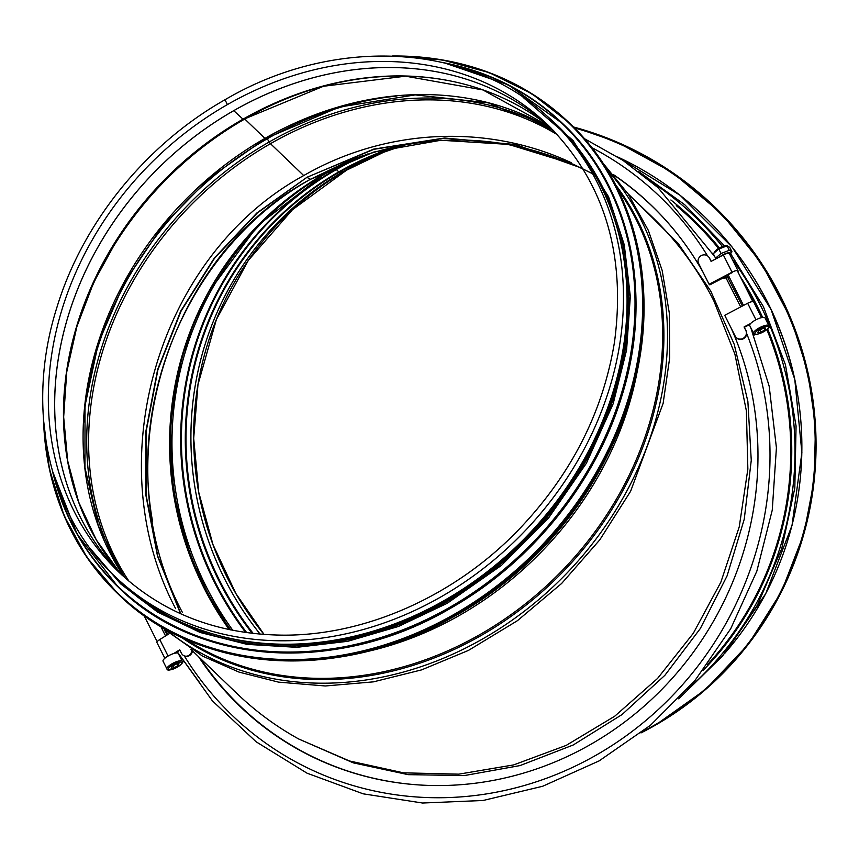 <?xml version="1.0" encoding="UTF-8"?>
<svg xmlns="http://www.w3.org/2000/svg" width="859" height="859" viewBox="0 0 859 859"><rect width="100%" height="100%" fill="white"/><g stroke="black" fill="none" stroke-linecap="round" stroke-linejoin="round"><path stroke-width="1.29" d="M180.54 613.702L157.498 556.074L145.762 494.58L145.815 431.605L157.616 369.617L180.734 311.022L214.256 258.119L256.873 212.968L306.921 177.319L373.686 149.122L444.554 137.998L515.583 144.58L582.842 168.504L515.647 144.699L444.683 138.17L373.901 149.305L307.082 177.233L257.163 213.129L214.546 258.28L181.034 311.173L157.916 369.757L146.105 431.744L146.051 494.709L157.777 556.202L180.82 613.831M594.449 174.667L573.404 164.316L508.592 144.409L440.903 140.253L373.729 152.075L310.432 179.263L307.211 177.491L310.432 179.263C164.96 257.517 103.542 465.159 182.398 612.392M595.115 175.043C516.012 133.875 434.235 129 349.785 160.386L310.443 179.295C195.261 243.419 128.27 388.719 152.612 521.649M310.453 179.295L324.799 173.636L310.443 179.295M229.224 629.604A314.673 309.39 68.5 0 1 324.788 173.636A3.017 0.548 60.2 0 0 324.809 173.625A3.017 0.548 -119.8 0 1 324.799 173.636A3.017 0.548 -119.8 0 1 324.788 173.636A314.673 309.39 68.5 0 1 357.043 157.637L324.809 173.625L258.162 225.155L207.91 293.112L181.904 356.442L170.232 424.153L173.454 492.98L191.417 559.617L229.299 629.615M232.821 630.334A314.673 309.39 68.5 0 1 327.182 172.691L335.88 169.266L327.182 172.691A314.673 309.39 68.5 0 1 358.246 157.208M245.685 632.525A314.673 309.39 68.5 0 1 335.88 169.266A3.017 0.548 -119.8 0 1 336.384 169.556A3.017 0.548 60.2 0 0 335.88 169.266A314.673 309.39 68.5 0 1 362.638 155.662M246.737 632.664A314.201 308.929 68.5 0 1 336.384 169.567L338.736 171.918L336.384 169.567A314.201 308.929 68.5 0 1 367.588 154.019M252.202 633.373A311.108 305.89 68.5 0 1 338.736 171.929A3.017 0.548 60.2 0 0 339.219 172.23A3.017 0.548 -119.8 0 1 338.736 171.929A311.108 305.89 68.5 0 1 398.694 145.815M253.212 633.48A310.647 305.439 68.5 0 1 339.219 172.23L343.729 171.306L339.219 172.23A310.647 305.439 68.5 0 1 403.075 144.946M382.62 152.634A309.841 304.644 68.5 0 0 343.74 171.306L346.467 170.232L343.74 171.306A309.841 304.644 68.5 0 0 260.18 634.178A309.841 304.644 68.5 0 1 343.729 171.306L343.729 171.306A309.841 304.644 68.5 0 1 406.941 144.237A309.841 304.644 68.5 0 0 382.62 152.634L406.941 144.237M264.024 634.479A309.841 304.644 68.5 0 1 346.467 170.232L346.467 170.232A309.841 304.644 68.5 0 1 383.984 152.107L346.478 170.222L292.447 209.725L248.369 260.309L216.371 319.548L197.978 384.585L193.694 438.391L198.73 492.228L212.935 544.477L235.881 593.526L264.078 634.49M725.694 277.274L740.694 306.921M167.935 634.457L166.539 631.956M637.775 203.153L678.191 243.441L710.704 291.018L734.198 344.276L747.867 401.368L751.26 460.349L744.248 519.201L727.068 575.917L700.321 628.541L664.898 675.292L622.045 714.559L573.211 745L520.06 765.573L464.408 775.57L408.175 774.657L353.285 762.856L298.674 738.976L349.506 760.977L403.472 772.832L458.803 774.163L513.639 764.918L566.188 745.397L614.69 716.245L657.554 678.449L693.342 633.244L720.884 582.123L739.255 526.792L747.856 469.089L746.396 410.913L734.917 354.198L713.818 300.833C697.723 269.007 677.064 240.95 651.841 216.64L628.036 193.801M190.934 649.372L236.773 693.353C255.542 711.316 276.179 726.531 298.674 738.976M175.655 608.677C97.496 461.036 158.539 254.586 303.71 175.58C385.659 128.27 487.321 123.395 571.321 162.727M557.427 134.756A314.673 263.896 -46.2 0 0 270.478 143.678L303.71 175.569L270.478 143.689A3.017 0.548 -119.8 0 1 269.2 141.971A3.017 0.548 60.2 0 0 270.478 143.678A314.673 263.896 -46.2 0 0 129.011 581.264M554.066 131.18A315.747 264.797 -46.2 0 0 269.2 141.971L267.267 138.793L269.2 141.971A315.747 264.797 -46.2 0 0 125.296 578.053M265.474 138.396A3.017 0.548 -119.8 0 1 265.41 138.621A3.017 0.548 -119.8 0 1 264.937 138.374A3.017 0.548 60.2 0 0 265.41 138.621L339.165 107.107L415.187 94.898L488.213 102.812L553.196 130.267M553.132 130.203A314.673 263.896 -46.2 0 0 264.948 138.374L244.772 119.025L264.948 138.374A314.673 263.896 -46.2 0 0 124.297 577.162M449.826 80.864A311.108 260.911 -46.2 0 0 243.441 119.38A3.017 0.548 -119.8 0 1 243.43 119.38A3.017 0.548 -119.8 0 1 243 119.176A3.017 0.548 60.2 0 0 243.43 119.38A3.017 0.548 60.2 0 0 243.441 119.38A311.108 260.911 -46.2 0 0 215.813 136.914L215.813 136.914A311.108 260.911 -46.2 0 0 117.049 239.854L117.049 239.854A311.108 260.911 -46.2 0 0 70.717 475.972M216.404 136.495L243.43 119.38L323.456 86.265L405.577 76.183L482.941 89.948L549.169 126.359A310.647 260.513 -46.2 0 0 243 119.176L233.755 110.671L243 119.176A310.647 260.513 -46.2 0 0 120.281 573.361M550.855 127.905A309.841 259.847 -46.2 0 0 233.734 110.65L233.734 110.65A309.841 259.847 -46.2 0 0 121.892 574.982L115.75 568.583A309.841 259.847 -46.2 0 0 120.314 573.393L96.326 539.892L78.641 502.043L67.657 460.735L63.663 417.002L66.755 371.915L76.88 326.613L93.781 282.214L117.039 239.865M227.41 104.583L224.972 99.751L227.42 104.583A309.841 259.847 -46.2 0 0 118.703 571.987C162.931 613.476 217.799 634.533 283.309 635.155C365.741 635.596 454.282 596.167 517.827 530.604C570.698 475.575 602.911 412.76 614.475 342.172C626.265 253.856 604.017 181.421 547.731 124.834A309.841 259.847 -46.2 0 0 227.42 104.583M118.263 579.642A315.672 264.733 -46.2 0 0 527.845 535.146A315.672 264.733 -46.2 0 0 555.365 124.083L551.768 120.625A315.672 264.733 -46.2 0 1 524.248 531.7A315.672 264.733 -46.2 0 1 114.666 576.196L118.263 579.642M212.398 633.792A314.673 263.896 -46.2 0 0 445.81 600.967A314.673 263.896 -46.2 0 0 613.358 215.899M754.052 278.198A312.053 306.824 68.5 0 1 795.713 383.887M198.633 656.759A318.56 300.425 -61.1 0 0 416.991 784.804A318.56 300.425 -61.1 0 0 698.829 644.508A318.56 300.425 -61.1 0 0 731.138 328.074M200.179 658.241A318.335 300.221 -61.1 0 0 417.238 784.815M191.858 650.263A6.034 5.508 103.8 0 1 181.442 653.248L179.703 649.791L173.668 653.559M185.211 656.126A6.034 5.508 -76.2 0 0 192.47 650.843M175.204 653.151L179.918 650.22M164.853 658.284L156.982 642.629A5.637 1.578 -26.7 0 1 159.774 639.547L168.901 633.856M761.579 317.626L753.708 301.971A5.637 1.578 -26.7 0 0 747.652 303.259L724.717 315.307L735.132 336.019A6.034 5.788 -39.3 0 0 743.615 338.07A6.034 5.788 -39.3 0 0 745.805 330.414L744.066 326.957L746.095 330.769A6.034 5.788 140.7 0 1 735.948 337.211M744.356 327.322L749.95 324.391M744.066 326.957L750.659 323.499M166.957 668.957C167.183 670.9 170.619 670.31 177.298 667.207C182.301 663.631 183.955 661.655 182.237 661.28A8.547 2.384 153.3 0 0 173.529 662.987A8.547 2.384 153.3 0 0 166.957 668.957L163.049 661.194A8.547 2.384 -26.7 0 1 169.105 655.481A8.547 2.384 -26.7 0 1 178.114 653.259M178.189 665.489L174.216 667.765L171.07 668.248L171.875 666.466L175.837 664.2L178.994 663.706L178.189 665.489L177.416 663.953M173.196 665.714L174.216 667.765M725.587 276.093L726.36 277.618A5.637 1.578 153.3 0 0 720.368 278.874L709.845 284.866L720.647 279.239A4.027 1.127 -26.7 0 1 724.921 278.348M703.081 272.303A318.56 300.425 -61.1 0 0 683.506 242.013A318.56 300.425 -61.1 0 0 613.53 174.656M683.657 242.217A318.335 300.221 -61.1 0 0 613.938 175.15M709.094 284.254L698.668 263.552A6.034 5.788 140.7 0 1 708.675 256.927A6.034 5.788 140.7 0 1 709.341 257.947L711.08 261.394L723.353 254.951A5.637 1.578 153.3 0 1 729.398 253.663L738.085 270.918A5.637 1.578 153.3 0 0 732.029 272.206L709.094 284.254L732.319 272.561M711.166 261.351L709.631 258.301A6.034 5.788 -39.3 0 0 708.815 257.109M737.86 271.82A5.637 1.578 153.3 0 0 738.085 270.918M729.291 277.178L728.121 277.908M728.357 278.316L729.506 277.597M729.882 254.629A6.84 1.911 153.3 0 0 730.075 254.404A6.84 1.911 153.3 0 0 727.734 252.89A6.84 1.911 153.3 0 0 719.917 256.755M714.205 252.353L715.182 251.086A6.84 1.911 -26.7 0 1 725.737 245.781L727.358 245.749L718.8 249.013L713.281 253.695L715.536 258.162L721.045 253.491L729.27 250.302L731.975 251.794L730.075 254.404M716.138 258.731L715.536 258.162M731.975 251.794L729.731 247.328L727.025 245.835L729.27 250.302M721.045 253.491L718.8 249.013M753.622 333.367L749.724 325.604A8.547 2.384 -26.7 0 1 754.868 320.386A8.547 2.384 -26.7 0 1 764.993 317.916L768.902 325.679A8.547 2.384 153.3 0 0 758.776 328.149A8.547 2.384 153.3 0 0 753.622 333.367C753.364 334.774 755.587 334.774 760.29 333.367C768.515 328.847 771.382 326.291 768.902 325.679M758.54 330.876L762.513 328.61L765.67 328.117L764.854 329.899L760.891 332.165L757.735 332.658L758.54 330.876M759.861 330.124L760.891 332.165M764.081 328.363L764.854 329.899M230.706 629.915A315.747 310.453 68.5 0 1 236.837 249.368M676.28 205.623A315.672 310.378 68.5 0 1 718.543 248.412M745.097 286.208A315.672 310.378 68.5 0 1 761.643 317.615M766.862 329.641A315.672 310.378 68.5 0 1 707.408 664.662M670.89 199.986A316.391 311.087 68.5 0 1 719.402 247.918M740.243 276.555A316.391 311.087 68.5 0 1 762.642 317.433M767.645 328.954A316.391 311.087 68.5 0 1 703.027 670.471M651.176 181.636A319.269 313.922 68.5 0 1 722.462 246.533M732.051 258.935A319.269 313.922 68.5 0 1 687.103 689.691M617.922 157.09A315.672 310.378 68.5 0 1 724.781 653.312M551.628 128.678A309.841 259.847 -46.2 0 0 547.731 124.834M549.202 126.391A309.841 259.847 -46.2 0 0 544.219 122.021A309.841 259.847 -46.2 0 0 233.755 110.671A309.841 259.847 -46.2 0 0 115.75 568.583M216.103 136.71A314.201 263.498 -46.2 0 0 116.856 240.155M307.254 91.043A314.673 263.896 -46.2 0 0 244.783 119.025A314.673 263.896 -46.2 0 0 74.991 333.12M396.858 96.025A318.625 267.203 -46.2 0 0 267.267 138.782A318.625 267.203 -46.2 0 0 83.677 422.424M165.658 629.207A319.269 267.75 -46.2 0 0 567.155 572.867A319.269 267.75 -46.2 0 0 606.851 169.384M181.174 637.153A316.391 265.334 -46.2 0 0 564.46 570.279A316.391 265.334 -46.2 0 0 615.42 184.556M185.834 639.268A315.672 264.733 -46.2 0 0 563.418 569.281A315.672 264.733 -46.2 0 0 617.728 189.12M362.938 652.486A315.672 264.733 -46.2 0 0 638.269 365.526M446.336 620.67A315.049 264.218 -46.2 0 0 609.944 450.116M569.925 123.546C638.828 188.293 662.257 297.611 629.379 400.852C602.717 488.46 537.229 569.367 455.56 615.559C340.84 683.066 198.805 674.068 118.338 594.213A326.13 273.506 -46.2 0 0 455.506 615.527A326.13 273.506 -46.2 0 0 569.925 123.546L569.045 122.708A326.13 273.506 -46.2 0 0 392.864 55.996M43.519 420.094A326.13 273.506 -46.2 0 0 117.458 593.365A326.13 273.506 -46.2 0 0 454.626 614.69A326.13 273.506 -46.2 0 0 569.045 122.708L531.893 93.738L489.168 72.585L442.127 59.872L392.155 55.975M43.906 424.7A325.754 273.183 -46.2 0 0 454.336 614.239A325.754 273.183 -46.2 0 0 641.168 276.287A325.754 273.183 -46.2 0 0 397.481 56.189M118.177 587.084A321.105 269.286 -46.2 0 0 118.413 587.32A321.105 269.286 -46.2 0 0 450.384 608.312A321.105 269.286 -46.2 0 0 563.042 123.911A321.105 269.286 -46.2 0 0 562.795 123.685M52.528 471.387A321.105 269.286 -46.2 0 0 117.93 586.847A321.105 269.286 -46.2 0 0 449.891 607.839A321.105 269.286 -46.2 0 0 562.548 123.449A321.105 269.286 -46.2 0 0 444.532 62.89M54.321 477.454A320.74 268.985 -46.2 0 0 449.611 607.399A320.74 268.985 -46.2 0 0 635.016 303.861A320.74 268.985 -46.2 0 0 450.674 64.425M108.32 569.861A316.08 265.077 -46.2 0 0 446.293 602.073A316.08 265.077 -46.2 0 0 545.175 114.548M574.381 127.948A325.733 320.267 68.5 0 1 812.292 401.572A325.733 320.267 68.5 0 1 654.558 725.103A325.733 320.267 68.5 0 1 642.833 731.481M573.758 127.315A326.13 320.665 68.5 0 1 812.7 401.089A326.13 320.665 68.5 0 1 654.826 725.426A326.13 320.665 68.5 0 1 641.147 732.802M655.202 725.275A326.13 320.665 68.5 0 1 640.997 732.931L655.202 725.275L705.658 689.433L748.253 644.39L781.443 591.797L803.96 533.622L814.214 480.202L815.492 425.71L807.761 371.657L791.246 319.559L761.364 263.047L721.249 213.386L672.404 172.487L616.741 141.939L573.415 126.971A326.13 320.665 68.5 0 1 813.022 400.562A326.13 320.665 68.5 0 1 655.202 725.275M184.255 655.857A330.629 311.806 -61.1 0 0 596.618 754.878A330.629 311.806 -61.1 0 0 746.686 333.582M159.774 639.547L168.074 656.051M747.652 303.259L755.974 319.784M177.233 667.196A7.548 2.105 -26.7 0 1 168.353 668.56A7.548 2.105 -26.7 0 1 179.51 662.182A7.548 2.105 -26.7 0 1 177.233 667.196M707.548 255.875A330.629 311.806 -61.1 0 0 591.636 147.544M732.029 272.206L723.353 254.951M759.506 329.18A7.548 2.105 -26.7 0 1 768.375 327.805A7.548 2.105 -26.7 0 1 757.219 334.183A7.548 2.105 -26.7 0 1 759.506 329.18M678.685 698.829L722.58 655.965L757.38 605.241L781.765 548.557L794.822 488.052L796.068 425.989L785.437 364.731L763.361 306.556L730.633 253.673M724.556 245.921L684.709 204.71L638.301 171.285M724.491 653.678L765.745 593.644L792.019 525.397L801.887 452.672L794.79 379.42L771.135 309.637L732.201 247.124L680.103 195.283L617.696 156.939M114.666 576.196C47.76 513.317 25.083 407.284 56.919 307.361C82.7 222.621 145.998 144.43 224.961 99.762C335.944 34.446 473.631 43.1 551.768 120.625M544.219 122.021L550.866 127.905M265.41 138.621L210.197 177.405L162.566 225.938L124.738 281.945L98.484 342.805L85.02 405.663L84.955 467.575L98.28 525.665L124.351 577.216M602.342 162.351L628.262 194.134L648.362 230.427L662.171 270.445L669.344 313.299L669.666 357.978L663.127 403.365L630.613 491.273L599.797 539.839L561.636 583.465L517.386 620.713L468.488 650.392L421.597 669.88L373.45 681.853L325.336 685.976L278.531 682.132L239.038 672.103L202.423 656.04L158.432 624.998M118.338 594.213L86.974 557.448L64.071 515.625L49.425 469.154L43.465 419.396M52.399 470.915L77.203 534.309L118.413 587.32C197.645 665.94 337.49 674.798 450.449 608.344C530.851 562.86 595.33 483.198 621.583 396.944C653.957 295.292 630.882 187.659 563.042 123.911L508.388 84.934L444.06 62.771M90.174 548.45L120.571 583.809L157.648 612.113L200.276 632.514L247.124 644.379L296.784 647.332L347.712 641.308L398.361 626.49L447.185 603.329L501.516 565.329L548.611 517.945L586.386 463.269L613.176 403.73L626.587 350.021L630.323 296.452L624.257 244.783L608.58 196.786L573.028 140.489L523.056 97.325M750.798 327.741L769.181 386.228L776.418 447.754L772.252 510.149L756.833 571.192L730.719 628.724L694.834 680.704L650.435 725.297L599.11 760.902L542.673 786.264L483.123 800.481L422.574 803.025L363.174 793.823L307.05 773.186L256.186 741.832L212.42 700.901L177.298 651.852L199.471 682.443M185.533 656.212L184.889 656.061M165.551 635.95L161.331 627.553M157.197 641.727L143.99 615.484M182.237 661.28L178.726 654.29M167.151 634.951L164.627 630.377M712.648 253.158L714.044 255.209M726.746 275.492L742.359 306.051M752.269 330.683L753.998 335.611M584.217 138.557L622.915 160.332L658.005 187.627L714.72 256.54M752.849 301.616L737.226 270.553M743.518 305.439L728.088 274.783"/></g></svg>
